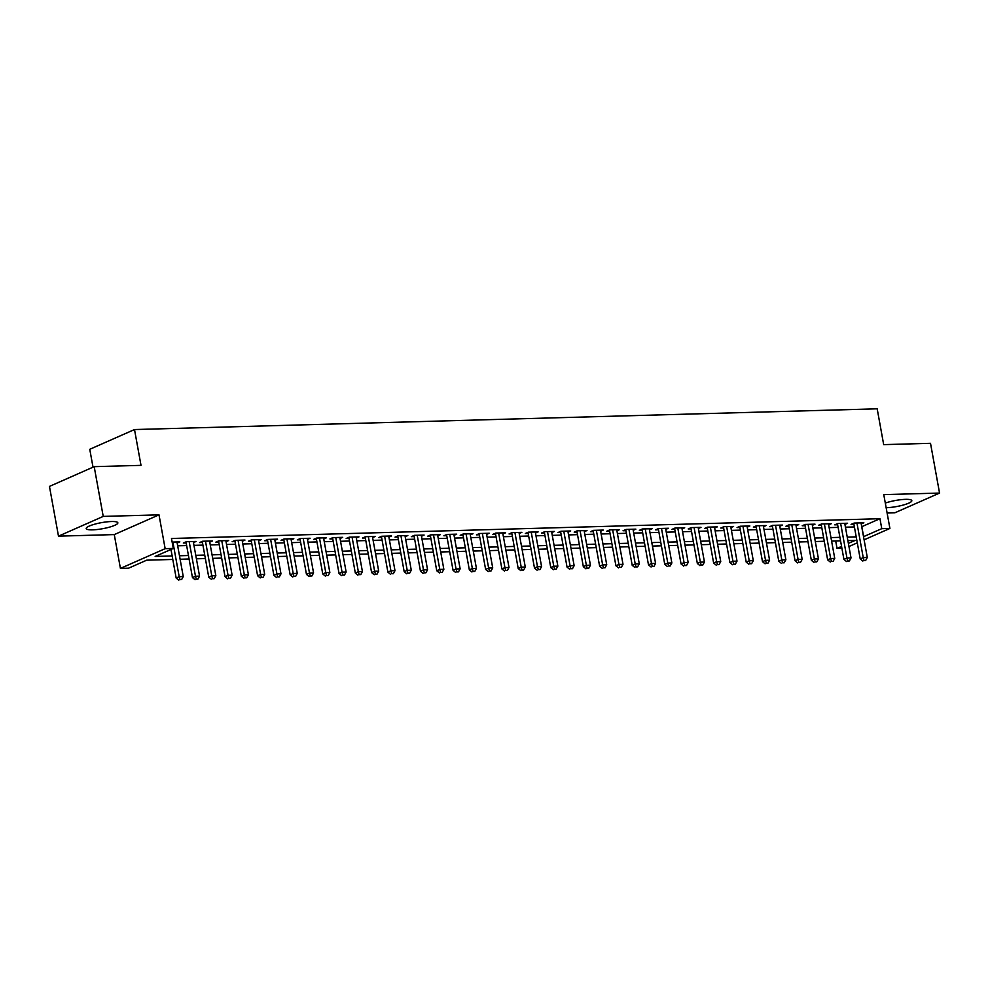 <?xml version="1.0" encoding="UTF-8"?>
<svg xmlns="http://www.w3.org/2000/svg" width="989" height="989" viewBox="0 0 989 989"><rect width="100%" height="100%" fill="white"/><g stroke="black" fill="none" stroke-linecap="round" stroke-linejoin="round"><path stroke-width="1.48" d="M92.595 529.844A16.071 3.078 169.7 0 0 109.383 527.174A16.071 3.078 169.7 0 0 117.839 522.81A16.071 3.078 169.7 0 0 111.46 521.524A16.071 3.078 169.7 0 0 94.672 524.195A16.071 3.078 169.7 0 0 86.216 528.559A16.071 3.078 169.7 0 0 92.595 529.844M886.144 507.703A16.071 3.078 169.7 0 0 886.577 507.691A16.071 3.078 169.7 0 0 903.365 505.008A16.071 3.078 169.7 0 0 911.821 500.657A16.071 3.078 169.7 0 0 905.442 499.358A16.071 3.078 169.7 0 0 885.303 503.092M172.791 559.453L146.693 560.182L128.558 568.193L120.423 568.415L165.151 548.672L173.298 548.438L155.162 556.448L172.16 555.966M114.267 534.592L159.006 514.849L103.227 516.406L94.19 466.66L49.45 486.415L58.487 536.149L114.267 534.592L120.423 568.415M93.015 467.179L89.764 449.29L134.504 429.547L877.181 408.816L883.684 444.63L930.513 443.319L939.55 493.066L883.77 494.624L889.915 528.435L864.102 539.833M887.108 513.019L894.81 512.809L939.55 493.066M841.911 548.277L837.04 548.413L841.565 546.41M835.68 540.958L837.04 548.413M103.227 516.406L58.487 536.149M177.167 543.06L179.825 541.885L172.148 542.096M193.461 542.602L196.106 541.428L186.34 541.7L183.311 543.035L186.167 542.961M209.742 542.145L212.4 540.971L202.621 541.243L199.605 542.578L202.448 542.504M226.036 541.688L228.682 540.526L218.915 540.798L215.886 542.133L218.742 542.046M242.317 541.243L244.975 540.068L235.197 540.34L232.18 541.675L235.023 541.589M258.611 540.785L261.257 539.611L251.49 539.883L248.462 541.218L251.317 541.144M274.893 540.328L277.55 539.153L267.772 539.425L264.755 540.76L267.599 540.686M291.174 539.87L293.832 538.708L284.066 538.98L281.037 540.315L283.892 540.229M307.468 539.413L310.113 538.251L300.347 538.523L297.318 539.858L300.174 539.771M323.749 538.968L326.407 537.793L316.628 538.065L313.612 539.401L316.455 539.326M340.043 538.511L342.689 537.336L332.922 537.608L329.893 538.943L332.749 538.869M356.324 538.053L358.982 536.879L349.204 537.163L346.187 538.486L349.03 538.412M372.618 537.596L375.264 536.434L365.497 536.706L362.469 538.041L365.324 537.954M388.9 537.151L391.557 535.976L381.779 536.248L378.762 537.583L381.606 537.497M405.181 536.693L407.839 535.519L398.073 535.791L395.044 537.126L397.899 537.052M421.475 536.236L424.12 535.061L414.354 535.333L411.325 536.668L414.181 536.594M437.756 535.778L440.414 534.616L430.635 534.888L427.619 536.223L430.462 536.137M454.05 535.333L456.695 534.159L446.929 534.431L443.9 535.766L446.756 535.679M470.331 534.876L472.989 533.701L463.211 533.973L460.194 535.309L463.037 535.234M486.625 534.419L489.271 533.244L479.504 533.516L476.475 534.851L479.331 534.777M502.907 533.961L505.564 532.799L495.786 533.071L492.769 534.406L495.613 534.32M519.2 533.504L521.846 532.342L512.079 532.614L509.051 533.949L511.906 533.862M535.482 533.059L538.127 531.884L528.361 532.156L525.344 533.491L528.188 533.417M551.763 532.601L554.421 531.427L544.642 531.699L541.626 533.034L544.469 532.96M568.057 532.144L570.702 530.969L560.936 531.254L557.907 532.577L560.763 532.502M584.338 531.686L586.996 530.524L577.217 530.796L574.201 532.131L577.044 532.045M600.632 531.241L603.278 530.067L593.511 530.339L590.482 531.674L593.338 531.6M616.913 530.784L619.571 529.61L609.793 529.881L606.776 531.217L609.62 531.142M633.207 530.327L635.853 529.152L626.086 529.424L623.058 530.759L625.913 530.685M649.489 529.869L652.134 528.707L642.368 528.979L639.351 530.314L642.195 530.228M665.77 529.424L668.428 528.25L658.649 528.522L655.633 529.857L658.489 529.77M682.064 528.967L684.709 527.792L674.943 528.064L671.914 529.399L674.77 529.325M698.345 528.509L701.003 527.335L691.224 527.607L688.208 528.942L691.051 528.868M714.639 528.052L717.285 526.89L707.518 527.162L704.489 528.497L707.345 528.41M730.92 527.607L733.578 526.432L723.8 526.704L720.783 528.039L723.627 527.953M747.214 527.149L749.86 525.975L740.093 526.247L737.065 527.582L739.92 527.508M763.496 526.692L766.154 525.518L756.375 525.789L753.358 527.125L756.202 527.05M779.777 526.235L782.435 525.072L772.669 525.344L769.64 526.68L772.496 526.593M796.071 525.777L798.716 524.615L788.95 524.887L785.921 526.222L788.777 526.136M812.352 525.332L815.01 524.158L805.231 524.43L802.215 525.765L805.058 525.691M828.646 524.875L831.292 523.7L821.525 523.972L818.496 525.307L821.352 525.233M844.927 524.417L847.585 523.243L837.807 523.527L834.79 524.85L837.634 524.776M861.716 526.729L879.963 518.718L171.493 538.486L173.298 548.438M177.674 545.817L186.637 545.569M193.955 545.359L202.93 545.112M210.249 544.914L219.212 544.655M226.53 544.457L235.506 544.21M242.824 543.999L251.787 543.752M259.106 543.542L268.081 543.295M275.399 543.097L284.362 542.837M291.681 542.64L300.644 542.392M307.975 542.182L316.937 541.935M324.256 541.725L333.219 541.478M340.537 541.28L349.513 541.02M356.831 540.822L365.794 540.575M373.113 540.365L382.088 540.118M389.406 539.907L398.369 539.66M405.688 539.45L414.651 539.203M421.982 539.005L430.944 538.745M438.263 538.548L447.226 538.3M454.544 538.09L463.52 537.843M470.838 537.633L479.801 537.386M487.12 537.188L496.095 536.928M503.413 536.73L512.376 536.483M519.695 536.273L528.658 536.026M535.989 535.815L544.951 535.568M552.27 535.37L561.233 535.111M568.551 534.913L577.527 534.666M584.845 534.456L593.808 534.208M601.127 533.998L610.102 533.751M617.42 533.541L626.383 533.294M633.702 533.096L642.665 532.836M649.996 532.638L658.958 532.391M666.277 532.181L675.24 531.934M682.558 531.723L691.534 531.476M698.852 531.278L707.815 531.019M715.134 530.821L724.109 530.574M731.427 530.364L740.39 530.116M747.709 529.906L756.684 529.659M764.003 529.461L772.965 529.202M780.284 529.004L789.247 528.756M796.578 528.546L805.541 528.299M812.859 528.089L821.822 527.842M829.141 527.644L838.116 527.384M845.434 527.186L854.397 526.939M861.221 523.96L863.867 522.798L854.1 523.07L851.072 524.405L853.927 524.318M159.006 514.849L165.151 548.672M879.963 518.718L881.768 528.67L889.915 528.435M94.19 466.66L141.007 465.362L134.504 429.547M848.377 543.406L855.176 540.414L847.87 540.612M840.551 540.822L831.588 541.07M824.27 541.267L815.295 541.527M807.976 541.725L799.013 541.972M791.695 542.182L782.732 542.429M775.401 542.64L766.438 542.887M759.119 543.085L750.156 543.344M742.826 543.542L733.863 543.789M726.544 543.999L717.581 544.247M710.263 544.457L701.288 544.704M693.969 544.914L685.006 545.162M677.688 545.359L668.712 545.619M661.394 545.817L652.431 546.064M645.112 546.274L636.15 546.521M628.819 546.732L619.856 546.979M612.537 547.177L603.574 547.436M596.256 547.634L587.281 547.881M579.962 548.091L570.999 548.339M563.681 548.549L554.705 548.796M547.387 548.994L538.424 549.254M531.105 549.451L522.143 549.699M514.812 549.909L505.849 550.156M498.53 550.366L489.567 550.613M482.249 550.811L473.274 551.071M465.955 551.269L456.992 551.516M449.674 551.726L440.698 551.973M433.38 552.183L424.417 552.431M417.098 552.641L408.136 552.888M400.805 553.086L391.842 553.346M384.523 553.543L375.56 553.791M368.242 554.001L359.267 554.248M351.948 554.458L342.985 554.705M335.667 554.903L326.691 555.163M319.373 555.361L310.41 555.608M303.091 555.818L294.129 556.065M286.798 556.275L277.835 556.523M270.516 556.72L261.553 556.98M254.235 557.178L245.26 557.425M237.941 557.635L228.978 557.883M221.66 558.093L212.684 558.34M205.366 558.55L196.403 558.797M189.084 558.995L180.109 559.255M857.29 542.837L848.945 546.521M863.521 536.681L881.768 528.67M179.479 555.769L188.454 555.521M195.773 555.311L204.735 555.064M212.054 554.854L221.017 554.606M228.348 554.409L237.311 554.149M244.629 553.951L253.592 553.704M260.911 553.494L269.886 553.247M277.204 553.036L286.167 552.789M293.486 552.579L302.461 552.332M309.78 552.134L318.742 551.874M326.061 551.677L335.024 551.429M342.355 551.219L351.318 550.972M358.636 550.762L367.599 550.514M374.918 550.317L383.893 550.057M391.211 549.859L400.174 549.612M407.493 549.402L416.468 549.155M423.787 548.944L432.749 548.697M440.068 548.499L449.043 548.24M456.362 548.042L465.325 547.795M472.643 547.585L481.606 547.337M488.937 547.127L497.9 546.88M505.218 546.682L514.181 546.423M521.5 546.225L530.475 545.977M537.793 545.767L546.756 545.52M554.075 545.31L563.05 545.063M570.369 544.852L579.331 544.605M586.65 544.407L595.613 544.148M602.944 543.95L611.907 543.703M619.225 543.493L628.188 543.245M635.507 543.035L644.482 542.788M651.8 542.59L660.763 542.331M668.082 542.133L677.057 541.885M684.376 541.675L693.338 541.428M700.657 541.218L709.62 540.971M716.951 540.773L725.914 540.513M733.232 540.315L742.195 540.068M749.514 539.858L758.489 539.611M765.807 539.401L774.77 539.153M782.089 538.943L791.064 538.696M798.383 538.498L807.345 538.239M814.664 538.041L823.627 537.793M830.958 537.583L839.921 537.336M847.239 537.126L856.202 536.879M861.827 526.729L863.632 536.668M853.73 523.23L860.22 558.933L863.236 557.611L856.944 522.983M864.027 560.553L865.647 560.516L864.027 560.553L863.236 557.611L867.304 557.487L861.023 522.872M860.22 558.933L862.816 561.097M865.647 560.516L867.304 557.487M837.436 523.688L843.926 559.391L846.955 558.056L840.662 523.441M847.734 561.01L849.366 560.961L847.734 561.01L846.955 558.056L851.022 557.944L844.73 523.329M843.926 559.391L846.522 561.542M849.366 560.961L851.022 557.944M821.154 524.145L827.645 559.848L830.661 558.513L824.369 523.898M831.452 561.468L833.072 561.418L831.452 561.468L830.661 558.513L834.741 558.402L828.448 523.787M827.645 559.848L830.241 561.999M833.072 561.418L834.741 558.402M804.861 524.59L811.351 560.306L814.38 558.97L808.087 524.355M815.159 561.925L816.79 561.876L815.159 561.925L814.38 558.97L818.447 558.859L812.154 524.232M811.351 560.306L813.947 562.457M816.79 561.876L818.447 558.859M788.579 525.048L795.069 560.763L798.086 559.428L791.793 524.8M798.877 562.37L800.509 562.333L798.877 562.37L798.086 559.428L802.166 559.304L795.873 524.689M795.069 560.763L797.666 562.914M800.509 562.333L802.166 559.304M772.298 525.505L778.776 561.208L781.804 559.873L775.512 525.258M782.583 562.828L784.215 562.79L782.583 562.828L781.804 559.873L785.872 559.762L779.579 525.147M778.776 561.208L781.384 563.359M784.215 562.79L785.872 559.762M756.004 525.963L762.494 561.665L765.523 560.33L759.231 525.715M766.302 563.285L767.934 563.236L766.302 563.285L765.523 560.33L769.59 560.219L763.298 525.604M762.494 561.665L765.09 563.817M767.934 563.236L769.59 560.219M739.723 526.408L746.213 562.123L749.229 560.788L742.937 526.173M750.021 563.742L751.64 563.693L750.021 563.742L749.229 560.788L753.297 560.676L747.016 526.049M746.213 562.123L748.809 564.274M751.64 563.693L753.297 560.676M723.429 526.865L729.919 562.58L732.948 561.245L726.655 526.618M733.727 564.2L735.359 564.15L733.727 564.2L732.948 561.245L737.015 561.122L730.723 526.507M729.919 562.58L732.515 564.731M735.359 564.15L737.015 561.122M707.147 527.322L713.638 563.025L716.654 561.69L710.362 527.075M717.445 564.645L719.065 564.608L717.445 564.645L716.654 561.69L720.734 561.579L714.441 526.964M713.638 563.025L716.234 565.176M719.065 564.608L720.734 561.579M690.854 527.78L697.344 563.483L700.373 562.148L694.08 527.533M701.152 565.102L702.783 565.053L701.152 565.102L700.373 562.148L704.44 562.036L698.147 527.421M697.344 563.483L699.94 565.634M702.783 565.053L704.44 562.036M674.572 528.225L681.062 563.94L684.079 562.605L677.786 527.99M684.87 565.56L686.502 565.51L684.87 565.56L684.079 562.605L688.159 562.494L681.866 527.879M681.062 563.94L683.659 566.091M686.502 565.51L688.159 562.494M658.278 528.682L664.769 564.398L667.798 563.062L661.505 528.447M668.576 566.017L670.208 565.968L668.576 566.017L667.798 563.062L671.865 562.951L665.572 528.324M664.769 564.398L667.377 566.549M670.208 565.968L671.865 562.951M641.997 529.14L648.487 564.843L651.504 563.52L645.224 528.892M652.295 566.462L653.927 566.425L652.295 566.462L651.504 563.52L655.583 563.396L649.291 528.781M648.487 564.843L651.083 567.006M653.927 566.425L655.583 563.396M625.716 529.597L632.206 565.3L635.222 563.965L628.93 529.35M636.014 566.92L637.633 566.87L636.014 566.92L635.222 563.965L639.29 563.854L633.009 529.239M632.206 565.3L634.802 567.451M637.633 566.87L639.29 563.854M609.422 530.042L615.912 565.757L618.941 564.422L612.648 529.807M619.72 567.377L621.352 567.327L619.72 567.377L618.941 564.422L623.008 564.311L616.716 529.696M615.912 565.757L618.508 567.909M621.352 567.327L623.008 564.311M593.14 530.5L599.631 566.215L602.647 564.88L596.355 530.265M603.438 567.834L605.058 567.785L603.438 567.834L602.647 564.88L606.727 564.768L600.434 530.141M599.631 566.215L602.227 568.366M605.058 567.785L606.727 564.768M576.847 530.957L583.337 566.672L586.366 565.337L580.073 530.71M587.145 568.279L588.776 568.242L587.145 568.279L586.366 565.337L590.433 565.214L584.14 530.599M583.337 566.672L585.933 568.823M588.776 568.242L590.433 565.214M560.565 531.414L567.056 567.117L570.072 565.782L563.779 531.167M570.863 568.737L572.495 568.7L570.863 568.737L570.072 565.782L574.152 565.671L567.859 531.056M567.056 567.117L569.652 569.268M572.495 568.7L574.152 565.671M544.271 531.872L550.762 567.575L553.791 566.24L547.498 531.625M554.569 569.194L556.201 569.145L554.569 569.194L553.791 566.24L557.858 566.128L551.565 531.513M550.762 567.575L553.37 569.726M556.201 569.145L557.858 566.128M527.99 532.317L534.48 568.032L537.497 566.697L531.217 532.082M538.288 569.652L539.92 569.602L538.288 569.652L537.497 566.697L541.576 566.586L535.284 531.958M534.48 568.032L537.076 570.183M539.92 569.602L541.576 566.586M511.709 532.774L518.199 568.49L521.215 567.154L514.923 532.527M521.994 570.097L523.626 570.06L521.994 570.097L521.215 567.154L525.283 567.031L518.99 532.416M518.199 568.49L520.795 570.641M523.626 570.06L525.283 567.031M495.415 533.232L501.905 568.935L504.934 567.599L498.641 532.984M505.713 570.554L507.345 570.517L505.713 570.554L504.934 567.599L509.001 567.488L502.709 532.873M501.905 568.935L504.501 571.086M507.345 570.517L509.001 567.488M479.133 533.689L485.624 569.392L488.64 568.057L482.348 533.442M489.431 571.012L491.051 570.962L489.431 571.012L488.64 568.057L492.72 567.946L486.427 533.331M485.624 569.392L488.22 571.543M491.051 570.962L492.72 567.946M462.84 534.134L469.33 569.849L472.359 568.514L466.066 533.899M473.138 571.469L474.769 571.419L473.138 571.469L472.359 568.514L476.426 568.403L470.134 533.788M469.33 569.849L471.926 572.001M474.769 571.419L476.426 568.403M446.558 534.592L453.049 570.307L456.065 568.972L449.772 534.344M456.856 571.926L458.476 571.877L456.856 571.926L456.065 568.972L460.145 568.86L453.852 534.233M453.049 570.307L455.645 572.458M458.476 571.877L460.145 568.86M430.264 535.049L436.755 570.752L439.784 569.417L433.491 534.802M440.562 572.371L442.194 572.334L440.562 572.371L439.784 569.417L443.851 569.305L437.558 534.69M436.755 570.752L439.363 572.903M442.194 572.334L443.851 569.305M413.983 535.506L420.473 571.209L423.49 569.874L417.21 535.259M424.281 572.829L425.913 572.779L424.281 572.829L423.49 569.874L427.569 569.763L421.277 535.148M420.473 571.209L423.069 573.36M425.913 572.779L427.569 569.763M397.702 535.951L404.18 571.667L407.208 570.332L400.916 535.717M407.987 573.286L409.619 573.237L407.987 573.286L407.208 570.332L411.276 570.22L404.983 535.605M404.18 571.667L406.788 573.818M409.619 573.237L411.276 570.22M381.408 536.409L387.898 572.124L390.927 570.789L384.634 536.174M391.706 573.744L393.338 573.694L391.706 573.744L390.927 570.789L394.994 570.678L388.702 536.05M387.898 572.124L390.494 574.275M393.338 573.694L394.994 570.678M365.126 536.866L371.617 572.569L374.633 571.246L368.341 536.619M375.424 574.189L377.044 574.152L375.424 574.189L374.633 571.246L378.7 571.123L372.42 536.508M371.617 572.569L374.213 574.733M377.044 574.152L378.7 571.123M348.833 537.324L355.323 573.027L358.352 571.691L352.059 537.076M359.131 574.646L360.762 574.597L359.131 574.646L358.352 571.691L362.419 571.58L356.127 536.965M355.323 573.027L357.919 575.178M360.762 574.597L362.419 571.58M332.551 537.781L339.042 573.484L342.058 572.149L335.766 537.534M342.849 575.104L344.469 575.054L342.849 575.104L342.058 572.149L346.138 572.038L339.845 537.423M339.042 573.484L341.638 575.635M344.469 575.054L346.138 572.038M316.257 538.226L322.748 573.941L325.777 572.606L319.484 537.991M326.555 575.561L328.187 575.511L326.555 575.561L325.777 572.606L329.844 572.495L323.551 537.868M322.748 573.941L325.344 576.093M328.187 575.511L329.844 572.495M299.976 538.684L306.466 574.399L309.483 573.064L303.19 538.436M310.274 576.006L311.906 575.969L310.274 576.006L309.483 573.064L313.562 572.94L307.27 538.325M306.466 574.399L309.062 576.55M311.906 575.969L313.562 572.94M283.695 539.141L290.173 574.844L293.201 573.509L286.909 538.894M293.98 576.463L295.612 576.426L293.98 576.463L293.201 573.509L297.269 573.397L290.976 538.782M290.173 574.844L292.781 576.995M295.612 576.426L297.269 573.397M267.401 539.598L273.891 575.301L276.92 573.966L270.627 539.351M277.699 576.921L279.331 576.871L277.699 576.921L276.92 573.966L280.987 573.855L274.695 539.24M273.891 575.301L276.487 577.452M279.331 576.871L280.987 573.855M251.119 540.043L257.61 575.759L260.626 574.424L254.334 539.809M261.417 577.378L263.037 577.329L261.417 577.378L260.626 574.424L264.693 574.312L258.413 539.685M257.61 575.759L260.206 577.91M263.037 577.329L264.693 574.312M234.826 540.501L241.316 576.216L244.345 574.881L238.052 540.254M245.124 577.836L246.756 577.786L245.124 577.836L244.345 574.881L248.412 574.757L242.12 540.142M241.316 576.216L243.912 578.367M246.756 577.786L248.412 574.757M218.544 540.958L225.035 576.661L228.051 575.326L221.759 540.711M228.842 578.281L230.462 578.244L228.842 578.281L228.051 575.326L232.131 575.215L225.838 540.6M225.035 576.661L227.631 578.812M230.462 578.244L232.131 575.215M202.251 541.416L208.741 577.119L211.77 575.783L205.477 541.168M212.548 578.738L214.18 578.689L212.548 578.738L211.77 575.783L215.837 575.672L209.544 541.057M208.741 577.119L211.337 579.27M214.18 578.689L215.837 575.672M185.969 541.861L192.459 577.576L195.476 576.241L189.183 541.626M196.267 579.195L197.899 579.146L196.267 579.195L195.476 576.241L199.555 576.13L193.263 541.515M192.459 577.576L195.056 579.727M197.899 579.146L199.555 576.13M170.973 549.464L176.166 578.033L179.194 576.698L172.902 542.083M179.973 579.653L181.605 579.603L179.973 579.653L179.194 576.698L183.262 576.587L176.969 541.96M176.166 578.033L178.774 580.184M181.605 579.603L183.262 576.587"/></g></svg>
